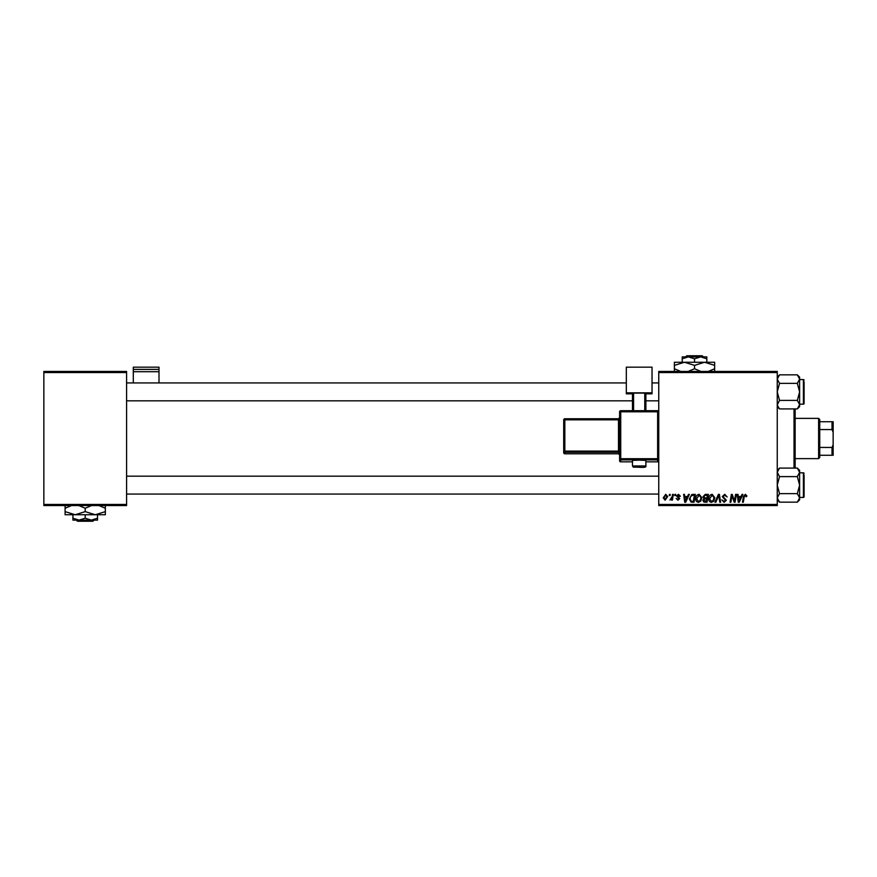 <?xml version="1.0" encoding="UTF-8"?>
<svg xmlns="http://www.w3.org/2000/svg" width="877" height="877" viewBox="0 0 877 877"><rect width="100%" height="100%" fill="white"/><g stroke="black" fill="none" stroke-linecap="round" stroke-linejoin="round"><path stroke-width="1.32" d="M777.252 505.58L658.748 505.58L658.748 504.461L777.252 504.461L777.252 505.58M777.252 372.539L658.748 372.539L658.748 371.42L777.252 371.42L777.252 504.461M672.549 494.398L673.372 494.398L672.418 500.087L671.585 500.087L671.793 498.914L669.918 499.989L672.133 496.678L672.549 494.398M674.906 494.398L675.718 494.398L675.542 495.516L674.72 495.516L674.906 494.398M693.016 494.398L695.329 494.398L694.014 502.225L691.065 502.126L689.333 499.024L691.756 494.584L693.016 494.398M699.155 494.299L701.841 497.687L700.767 501.151L698.443 502.324C696.59 501.984 695.68 500.822 695.735 498.838C695.724 496.36 696.864 494.847 699.155 494.299M712.157 494.299L714.843 497.687L713.779 501.151L711.455 502.324C709.592 501.984 708.693 500.822 708.748 498.838C708.737 496.36 709.866 494.847 712.157 494.299M724.72 494.299L727.143 496.952L724.665 495.209L723.076 496.525L726.331 500.252L724.139 502.324L721.859 499.89L724.172 501.414L725.52 500.296L722.264 496.601L724.72 494.299M746.963 496.02L746.075 496.842L745.307 495.209L744.244 496.689L743.301 502.225L742.479 502.225L743.444 496.492L745.362 494.299L746.963 496.02M658.748 372.539L658.748 504.461M742.019 494.398L742.907 494.398L739.267 502.225L738.27 502.225L737.206 494.398L738.017 494.398L738.281 496.535L741.065 496.535L742.019 494.398M735.573 494.398L736.395 494.398L735.058 502.225L734.202 502.225L731.955 495.582L730.87 502.225L730.048 502.225L731.363 494.398L732.229 494.398L734.477 501.03L735.573 494.398M718.373 494.398L719.414 494.398L720.609 502.225L719.787 502.225L718.756 495.516L715.829 502.225L714.952 502.225L718.373 494.398M705.207 494.398L708.342 494.398L707.015 502.225L703.935 502.093L702.85 500.318L703.935 498.41L702.959 496.831L705.207 494.398M688.456 494.398L689.344 494.398L685.704 502.225L684.707 502.225L683.643 494.398L684.455 494.398L684.718 496.535L687.502 496.535L688.456 494.398M680.388 496.229L679.576 496.437L678.414 495.012L677.34 495.878L679.686 498.575L677.976 500.197L676.123 498.465L678.009 499.484L678.864 498.695L676.529 495.943L678.447 494.299L680.388 496.229M669.414 494.398L670.225 494.398L670.061 495.516L669.228 495.516L669.414 494.398M665.753 494.299L667.693 496.568L665.117 500.197L663.22 497.818L665.753 494.299M126.584 505.58L43.85 505.58L43.85 504.461L126.584 504.461L126.584 505.58M126.584 372.539L43.85 372.539L43.85 371.42L126.584 371.42L126.584 504.461M43.85 372.539L43.85 504.461M739.53 499.769L740.616 497.445L738.401 497.445L738.883 501.37L739.53 499.769M713.133 500.548L714.031 497.643L712.102 495.209L709.559 498.925L711.477 501.414L713.133 500.548M706.347 501.315L706.763 498.87L704.121 499.199L703.672 500.285L706.347 501.315M706.917 497.961L707.366 495.319L705.042 495.352L703.771 496.853L705.196 497.961L706.917 497.961M700.12 500.548L701.019 497.643L699.09 495.209L696.557 498.925L698.465 501.414L700.12 500.548M685.967 499.769L687.053 497.445L684.838 497.445L685.321 501.37L685.967 499.769M693.345 501.315L694.354 495.319L693.312 495.319C691.153 495.516 690.1 496.766 690.144 499.068L691.131 501.184L693.345 501.315M665.15 499.484L666.871 496.656L665.742 495.012L664.032 497.818L665.15 499.484M795.143 408.923L795.143 468.077M794.025 468.077L794.025 408.923M777.252 406.632L779.532 408.923L777.296 405.251M799.616 406.632L797.325 408.923L799.616 406.632L799.616 377.121L797.325 374.841L799.616 379.105L797.325 383.359L799.616 391.876L797.325 400.394L799.616 404.659L797.325 408.923L779.532 408.923M804.077 399.704L804.077 384.049M799.616 404.176L803.409 404.176A0.669 0.669 0 0 0 804.077 403.508L804.077 381.813M804.077 401.94L804.077 403.508A0.669 0.669 0 0 1 803.409 404.176L803.409 379.577A0.669 0.669 0 0 1 804.077 380.256A0.669 0.669 0 0 0 803.409 379.577L799.616 379.577M777.263 404.966L779.532 400.394L777.252 391.876L779.532 383.359L777.252 379.105L779.532 374.841L797.325 374.841L799.616 377.121M779.532 383.359L797.325 383.359M777.888 376.902L777.252 379.105M798.969 406.851L799.561 405.251M779.532 400.394L797.325 400.394M777.252 377.121L779.532 374.841L777.252 377.121M777.252 499.879L779.532 502.159L777.252 497.895L779.532 493.641L797.325 493.641L799.616 497.895L797.325 502.159L779.532 502.159L777.252 499.879M799.616 499.879L797.325 502.159L799.616 499.879L799.616 470.368L797.325 468.077L799.616 472.341L797.325 476.606L799.616 485.124L797.325 493.641M804.077 492.951L804.077 477.296M799.616 497.423L803.409 497.423A0.669 0.669 0 0 0 804.077 496.744L804.077 475.06M804.077 495.187L804.077 496.744A0.669 0.669 0 0 1 803.409 497.423L803.409 472.824A0.669 0.669 0 0 1 804.077 473.492A0.669 0.669 0 0 0 803.409 472.824L799.616 472.824M779.532 493.641L777.252 485.124L779.532 476.606L777.252 472.341L779.532 468.077L797.325 468.077L799.616 470.368M779.532 476.606L797.325 476.606M777.888 470.149L777.296 471.749M798.969 500.098L799.561 498.487M818.614 458.627L818.614 418.373L819.732 419.491L819.732 457.509L818.614 458.627L795.143 458.627M818.614 418.373L795.143 418.373M833.15 455.273L832.032 455.273L832.032 447.445L833.15 444.727L833.15 455.273M819.732 455.273L832.032 455.273M819.732 421.727L833.15 421.727L833.15 444.727M819.732 447.445L832.032 447.445M833.15 432.273L832.032 429.555L832.032 421.727M819.732 429.555L832.032 429.555M159 369.381L159 367.167L133.293 367.167L133.293 369.381L159 369.381L159 382.931M159 371.695L133.293 371.695L133.293 382.931M133.293 371.695L133.293 369.381M639.18 460.14L632.47 460.381L632.47 465.961L645.889 465.961L645.889 460.381L639.18 460.14M619.611 460.721L619.611 411.817L620.73 411.784L620.73 458.704L657.629 458.704L657.629 411.784L620.73 411.784L620.73 410.699L657.629 410.699L657.629 411.784L658.748 411.817L658.748 460.721A1.118 1.118 180 0 1 657.629 461.839L657.629 459.866L620.73 459.866L620.73 461.839L632.47 461.839L620.73 461.839A1.118 1.118 180 0 1 619.611 460.721A1.118 1.118 0 0 0 620.73 461.839L620.73 461.839M563.714 452.664A1.118 1.118 0 0 0 564.832 453.782L618.493 453.782L618.493 452.28L564.832 452.28L564.832 453.782A1.118 1.118 -0 0 1 563.714 452.664L563.714 419.875A1.118 1.118 -0 0 1 564.832 418.757L618.493 418.757L619.611 417.638A1.118 1.118 180 0 1 618.493 418.757L618.493 419.842L564.832 419.842L564.832 451.118L618.493 451.118L618.493 419.842L619.611 419.798M619.611 451.085L618.493 451.118L618.493 452.28A1.118 1.118 180 0 1 619.611 453.398L619.611 452.74M652.039 392.863L626.321 392.863L626.321 367.167L652.039 367.167L652.039 393.817L645.889 393.817M632.47 393.817L626.321 393.817L626.321 392.863M632.47 410.699L632.47 393.137L633.589 393.104L633.589 410.699M644.77 410.699L644.77 393.104L633.589 393.104M644.77 393.104L645.889 393.137L645.889 410.699M686.779 355.766L685.65 356.884L686.779 355.766L702.269 355.766L703.398 356.884L702.269 355.766M682.218 358.792L688.368 356.884L682.218 356.884L682.218 362.256M694.518 358.792L700.668 356.884L688.368 356.884L694.518 358.792L694.518 362.256M706.818 358.792L706.818 356.884L700.668 356.884L706.818 358.792L706.818 362.256M680.76 371.42L674.391 368.757L674.391 362.256L714.645 362.256L714.645 368.757L708.276 371.42M674.391 368.757L674.391 371.87M674.391 365.369L684.455 362.256L694.518 365.369L694.518 368.757L688.149 371.42M694.518 365.369L704.582 362.256L714.645 365.369M700.887 371.42L694.518 368.757M714.645 371.87L714.645 368.757M76.343 520.116L77.472 521.234L76.343 520.116L79.062 520.116L72.923 518.208L72.923 514.744M92.962 521.234L94.091 520.116L92.962 521.234L77.472 521.234M85.212 518.208L79.062 520.116L97.511 520.116L97.511 518.208L91.361 520.116L85.212 518.208L85.212 514.744M97.511 518.208L97.511 514.744M72.923 518.208L72.923 520.116L79.062 520.116M78.842 505.58L85.212 508.243L85.212 511.631L95.275 514.744L105.339 511.631L105.339 514.744L65.095 514.744L65.095 508.243L71.465 505.58M85.212 508.243L91.581 505.58M105.339 511.631L105.339 505.13M98.969 505.58L105.339 508.243M85.212 511.631L75.159 514.744L65.095 511.631M65.095 505.13L65.095 508.243M657.629 461.839L645.889 461.839L657.629 461.839A1.118 1.118 0 0 0 658.748 460.721M618.493 453.782L618.493 453.782A1.118 1.118 180 0 1 619.611 454.9L618.493 453.782L564.832 453.782M563.714 451.162A1.118 1.118 -0 0 0 564.832 452.28L564.832 451.118L563.714 451.162M563.714 419.875L564.832 419.842L564.832 418.757A1.118 1.118 0 0 0 563.714 419.875M619.611 458.748A1.118 1.118 -0 0 0 620.73 459.866L620.73 458.704L619.611 458.748M657.629 459.866A1.118 1.118 0 0 0 658.748 458.748L657.629 458.704L657.629 459.866M620.73 410.699A1.118 1.118 0 0 0 619.611 411.817A1.118 1.118 0 0 1 620.73 410.699L657.629 410.699A1.118 1.118 180 0 1 658.748 411.817A1.118 1.118 0 0 0 657.629 410.699M126.584 400.822L632.47 400.822M645.889 400.822L658.748 400.822M126.584 382.931L626.321 382.931M652.039 382.931L658.748 382.931M658.748 476.178L126.584 476.178M658.748 494.069L126.584 494.069M777.252 470.368L779.532 468.077M632.47 465.961C634.531 467.956 630.519 466.783 639.18 467.277C644.244 467.627 646.481 467.189 645.889 465.961M564.832 418.757L618.493 418.757"/></g></svg>
